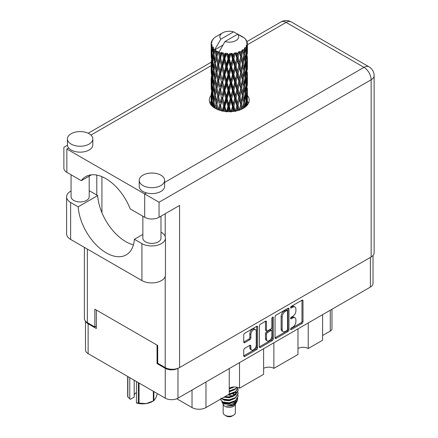 <?xml version="1.0" encoding="UTF-8"?>
<svg xmlns="http://www.w3.org/2000/svg" width="438" height="438" viewBox="0 0 438 438"><rect width="100%" height="100%" fill="white"/><g stroke="black" fill="none" stroke-linecap="round" stroke-linejoin="round"><path stroke-width="0.66" d="M255.447 329.595L254.418 329.004A3.811 2.201 120 0 0 252.518 329.195A3.811 2.201 120 0 0 249.824 333.86L250.848 334.451A3.811 2.201 120 0 1 253.542 329.787A3.811 2.201 120 0 1 255.447 329.595A3.811 2.201 120 0 1 256.235 331.342L256.235 345.117A3.811 2.201 120 0 1 254.571 348.949A3.811 2.201 120 0 1 251.636 349.967A3.811 2.201 120 0 1 250.848 348.226L250.848 345.932A1.423 0.821 120 0 0 250.552 345.275A1.423 0.821 120 0 0 249.841 345.347L244.76 348.281A1.423 0.821 120 0 0 243.752 350.028L243.752 355.897A1.423 0.821 120 0 0 244.048 356.548A1.423 0.821 120 0 0 244.76 356.477L256.635 349.623A1.423 0.821 120 0 0 257.643 347.876L257.643 326.951A1.423 0.821 120 0 0 257.347 326.299A1.423 0.821 120 0 0 256.635 326.37L244.76 333.23A1.423 0.821 120 0 0 243.752 334.971L243.752 342.067A1.423 0.821 120 0 0 244.048 342.719A1.423 0.821 120 0 0 244.76 342.647L249.841 339.713A1.423 0.821 120 0 0 250.848 337.966L250.848 334.451M272.595 317.156L273.301 317.566A0.996 0.575 120 0 0 273.093 317.107A0.996 0.575 120 0 0 272.595 317.156A0.996 0.575 120 0 0 271.889 318.377L271.889 327.213A1.423 0.821 120 0 1 270.881 328.96L267.509 330.904A1.423 0.821 120 0 1 266.797 330.975A1.423 0.821 120 0 1 266.501 330.323L266.501 321.837A1.423 0.821 120 0 0 266.211 321.185A1.423 0.821 120 0 0 265.499 321.257L266.501 321.837M275.059 316.898L275.059 337.824A1.423 0.821 120 0 0 275.354 338.475A1.423 0.821 120 0 0 276.066 338.404L287.947 331.544A1.423 0.821 120 0 0 288.954 329.803L288.954 308.878A1.423 0.821 120 0 0 288.658 308.226A1.423 0.821 120 0 0 287.947 308.292L276.066 315.152A1.423 0.821 120 0 0 275.059 316.898M373.017 255.474L373.017 283.397A8.995 5.19 180 0 1 370.384 287.071L177.976 398.158A8.995 5.19 180 0 1 165.257 398.158L88.126 353.625A8.995 5.19 180 0 1 85.492 349.957L85.492 321.147M292.677 327.186L291.292 327.985A0.996 0.575 120 0 0 290.646 328.861A0.996 0.575 120 0 0 290.794 329.661A0.996 0.575 120 0 0 291.292 329.611L301.99 323.436A1.423 0.821 120 0 0 302.997 321.695L302.997 300.769A1.423 0.821 120 0 0 302.702 300.118A1.423 0.821 120 0 0 301.99 300.189L291.292 306.359A0.996 0.575 120 0 0 290.646 307.241A0.996 0.575 120 0 0 290.794 308.04A0.996 0.575 120 0 0 291.292 307.991L292.677 307.191A4.555 2.628 120 0 1 294.955 306.967A4.555 2.628 120 0 1 295.902 309.047L295.902 310.794A4.555 2.628 120 0 1 292.677 316.373L291.292 317.172A0.996 0.575 120 0 0 290.646 318.054A0.996 0.575 120 0 0 290.794 318.848A0.996 0.575 120 0 0 291.292 318.798L292.677 317.999A4.555 2.628 120 0 1 294.955 317.774A4.555 2.628 120 0 1 295.902 319.86L295.902 321.607A4.555 2.628 120 0 1 292.677 327.186M259.406 346.836L271.264 339.992L272.294 340.583A1.423 0.821 120 0 0 273.301 338.837L273.301 317.566M272.294 340.583L260.413 347.444A1.423 0.821 120 0 1 259.701 347.509A1.423 0.821 120 0 1 259.406 346.858L259.406 325.932A1.423 0.821 120 0 1 260.413 324.191L265.499 321.257M239.515 362.626L239.515 388.21L263.616 374.293L263.616 348.714M308.232 322.954L308.232 348.533L322.592 340.244L322.592 314.665M273.87 342.79L273.87 368.369L297.977 354.457L297.977 328.872M157.718 363.19L157.05 363.573L165.257 368.309A8.995 5.19 0 0 0 177.932 368.336M157.05 363.573L157.05 345.1M85.81 321.481A8.995 5.19 0 0 0 88.126 323.781L96.333 328.516L96.333 310.044M331.982 309.239L331.982 328.697A5.803 3.351 180 0 1 330.285 331.068L322.592 335.508M205.975 381.991L205.975 407.57L229.255 394.129L229.255 368.55M176.744 398.75L192.025 407.57L192.025 390.044M297.977 348.533A7.254 4.188 180 0 1 308.232 348.533M263.616 368.369A7.254 4.188 180 0 1 273.87 368.369M229.255 388.21A7.254 4.188 180 0 1 239.515 388.21M205.975 407.57A9.866 5.694 180 0 1 192.025 407.57M294.955 317.774L293.931 317.183A4.555 2.628 120 0 0 291.653 317.408L292.677 317.999M290.668 317.977L291.653 317.408M294.955 306.967L293.931 306.37A4.555 2.628 120 0 0 291.653 306.6L292.677 307.191M290.668 307.169L291.653 306.6M290.668 328.79L300.966 322.844A1.423 0.821 120 0 0 301.974 321.098L301.974 300.194M275.059 337.802L286.923 330.953A1.423 0.821 120 0 0 287.93 329.206L287.93 308.303M286.841 330.559A0.996 0.575 120 0 0 287.547 329.338L287.547 310.969A0.996 0.575 120 0 0 287.339 310.509A0.996 0.575 120 0 0 286.841 310.564L285.379 311.402A4.555 2.628 120 0 0 282.16 316.986L282.16 329.54A4.555 2.628 120 0 0 283.101 331.626A4.555 2.628 120 0 0 285.379 331.396L286.841 330.559M287.339 310.509L286.31 309.918A0.996 0.575 120 0 0 285.811 309.967L286.841 310.564M283.101 331.626L282.077 331.035A4.555 2.628 120 0 1 281.13 328.949L281.13 316.389A4.555 2.628 120 0 1 284.355 310.81L285.811 309.967M265.477 321.268L265.477 329.732A1.423 0.821 120 0 0 265.773 330.383L266.797 330.975M272.272 317.435L272.272 338.245L273.301 338.837M266.501 339.127A3.811 2.201 120 0 0 267.295 340.873A3.811 2.201 120 0 0 270.23 339.85A3.811 2.201 120 0 0 271.889 336.017L271.889 331.166A1.423 0.821 120 0 0 271.593 330.515A1.423 0.821 120 0 0 270.881 330.586L267.509 332.53A1.423 0.821 120 0 0 266.501 334.276L266.501 339.127L265.477 338.536A3.811 2.201 120 0 0 266.266 340.282L267.295 340.873M271.593 330.515L270.569 329.923A1.423 0.821 120 0 0 269.857 329.995L270.881 330.586M265.477 338.536L265.477 333.685A1.423 0.821 120 0 1 266.485 331.938L269.857 329.995M271.264 339.992A1.423 0.821 120 0 0 272.272 338.245M251.636 349.967L250.613 349.376A3.811 2.201 120 0 1 249.824 347.635L249.824 345.358M243.752 342.045L248.817 339.116A1.423 0.821 120 0 0 249.824 337.375L249.824 333.86M243.752 355.875L255.611 349.026A1.423 0.821 120 0 0 256.619 347.285L256.619 326.381M142.859 234.39L134.389 239.279L141.923 243.632A13.781 7.955 0 0 0 161.408 243.632A13.781 7.955 0 0 0 165.444 238.004A13.781 7.955 0 0 0 161.408 232.381L160.987 232.14M141.923 243.632L141.923 280.583A13.781 7.955 0 0 0 161.408 280.583A13.781 7.955 0 0 0 165.444 274.954L165.444 238.004M71.153 133.727A12.691 7.326 0 0 0 67.436 138.906A12.691 7.326 0 0 0 75.27 145.679A12.691 7.326 0 0 0 89.1 144.091A12.691 7.326 0 0 0 92.818 138.906A12.691 7.326 0 0 0 84.983 132.139A12.691 7.326 0 0 0 71.153 133.727M67.436 138.906L67.436 144.83A12.691 7.326 0 0 0 68.651 147.962A12.691 7.326 0 0 0 89.1 150.01A12.691 7.326 0 0 0 92.818 144.83L92.818 138.906M142.947 175.178A12.691 7.326 0 0 0 139.229 180.357A12.691 7.326 0 0 0 147.064 187.13A12.691 7.326 0 0 0 160.899 185.542A12.691 7.326 0 0 0 164.617 180.357A12.691 7.326 0 0 0 156.782 173.59A12.691 7.326 0 0 0 142.947 175.178M139.229 180.357L139.229 186.281A12.691 7.326 0 0 0 146.5 192.906A12.691 7.326 0 0 0 160.899 191.461A12.691 7.326 0 0 0 164.617 186.281L164.617 180.357M211.127 95.38A19.945 11.514 0 0 0 209.315 100.182A19.945 11.514 0 0 0 221.623 110.819A19.945 11.514 0 0 0 243.358 108.323A19.945 11.514 0 0 0 249.2 100.182A19.945 11.514 0 0 0 247.388 95.385M247.377 101.298A19.945 11.514 180 0 1 248.532 103.144M160.987 216.164L160.987 238.157A9.067 5.234 180 0 1 158.332 241.853A9.067 5.234 180 0 1 148.455 242.991A9.067 5.234 180 0 1 142.859 238.157L142.859 216.219M89.193 176.142L89.193 196.706A9.067 5.234 180 0 1 86.538 200.407A9.067 5.234 180 0 1 76.655 201.54A9.067 5.234 180 0 1 71.06 196.706L71.06 174.773M164.617 182.449L363.978 67.348A10.156 5.864 -120 0 1 371.156 79.782A10.156 5.864 0 0 0 374.129 75.637L374.129 252.814A10.156 5.864 180 0 1 371.156 256.958L371.156 79.782L159.049 202.241L66.844 149.008C62.973 146.768 62.973 146.768 66.844 149.008L66.844 172.337L81.315 180.691L91.515 174.8M66.844 172.337A10.156 5.864 180 0 1 63.871 168.192L63.871 147.288L67.452 145.219M87.359 249.08L87.359 322.625L94.843 326.951L96.333 326.091M87.359 322.625A10.156 5.864 180 0 1 84.386 318.481L84.386 247.361M371.156 256.958L179.564 367.57A10.156 5.864 180 0 1 165.203 367.57L157.718 363.25L157.718 345.483L94.843 309.184L94.843 326.951M96.793 195.074L96.793 175.09M159.049 202.241L159.049 217.281L179.564 205.438L179.564 367.57M209.983 103.144A19.945 11.514 180 0 1 211.127 101.309M101.923 212.704L101.923 176.667M159.049 217.281A10.156 5.864 180 0 1 144.693 217.281L144.693 193.952L146.5 192.906M81.315 180.691A40.033 23.115 -120 0 1 85.749 176.602A40.033 23.115 -120 0 1 130.223 208.926L144.693 217.281M133.426 244.847A39.891 23.028 60 0 1 97.663 195.578L90.129 191.225A13.781 7.955 180 0 0 89.193 190.733M141.923 280.583L70.638 239.427A13.781 7.955 180 0 1 66.603 233.804L66.603 196.854A13.781 7.955 180 0 1 71.06 190.995M97.663 195.578L78.172 206.829L70.638 202.476A13.781 7.955 180 0 1 66.603 196.854M78.172 206.829A39.891 23.028 -120 0 0 96.59 245.318A39.891 23.028 -120 0 0 126.226 254.878A39.891 23.028 -120 0 0 134.389 239.279M223.166 404.367L223.166 412.727A6.094 3.515 0 0 0 224.951 415.213L226.49 416.1A3.915 2.261 0 0 0 232.025 416.1L233.564 415.213A6.094 3.515 0 0 0 235.348 412.727L235.348 404.367M226.49 416.1L224.951 415.213A6.094 3.515 0 0 0 233.564 415.213M221.913 401.624L223.429 404.871A6.094 3.515 0 0 0 224.951 406.327A6.094 3.515 0 0 0 235.08 404.871L236.421 402.232M235.14 402.933A6.094 3.515 0 0 0 234.144 401.745M222.137 402.429L223.856 403.918L231.401 404.471L237.319 400.655L236.832 401.575L232.666 405.024L226.736 405.977L232.003 405.922L236.159 402.84M237.363 398.991L237.133 400.885M237.319 400.655L237.768 398.208M223.002 402.024A8.848 5.108 0 0 0 225.871 403.13L223.172 402.407L220.976 400.244L223.002 402.024L229.255 402.779L235.513 400.54L238.102 396.187L237.9 394.895M221.02 398.071L220.976 400.244M225.871 403.13L229.255 403.146L235.513 400.912L238.102 396.374M221.546 398.58L223.002 399.429L229.255 400.19L235.513 397.95L238.102 393.412M221.825 398.421L223.002 399.062L229.255 399.817L235.513 397.578L238.102 393.231L237.9 391.933M224.393 396.938L229.255 397.228L235.513 394.988L238.102 390.455M224.853 396.675L229.255 396.855L235.513 394.622L238.102 390.269L237.9 388.971M228.975 394.293L235.513 392.032L238.102 387.575L235.513 391.66L229.255 393.893M229.255 391.304L235.513 389.07L237.254 387.323M229.255 390.937L235.513 388.698L237.024 387.269M229.255 388.342L234.051 386.989M229.851 387.904L233.076 387.05M235.316 394.66L234.215 394.003M216.438 53.535L215.972 50.934A18.133 10.468 0 0 0 216.438 51.208A18.133 10.468 0 0 0 216.914 51.476L216.438 53.535L216.947 55.714L216.438 58.478L217.593 64.556L216.438 69.396L215.376 63.275L217.993 52.012L217.916 51.432L216.914 51.476M215.376 63.275L216.438 58.478M216.438 85.268L215.376 79.147L216.947 71.575L216.438 74.356L217.593 80.428L216.438 85.268L216.947 87.452L216.438 90.228L217.593 96.289L216.438 101.14L215.376 95.013L218.146 83.154L219.422 89.138L218.146 94.077L216.947 88.033M215.376 79.147L216.438 74.356M215.376 95.013L216.438 90.228M215.846 108.706L216.438 106.095L217.029 109.281M211.187 42.929A18.133 10.468 0 0 1 211.226 42.716L212.008 41.867L211.428 41.9A18.133 10.468 0 0 1 211.718 41.15L212.654 40.197L212.134 40.367A18.133 10.468 0 0 1 212.26 40.159L213.131 39.436L212.808 39.404A18.133 10.468 0 0 1 213.416 38.719L214.155 38.013A18.133 10.468 0 0 1 214.368 37.832L215.222 37.181A18.133 10.468 0 0 1 216.104 36.6L222.592 32.855A9.428 5.442 0 0 0 220.861 39.179L215.058 49.061L214.001 49.467L213.651 51.46L213.322 48.804L213.574 47.578L212.693 48.065L213.301 53.578L212.616 58.216L212.058 51.919L213.016 46.833L212.041 47.096L211.844 49.051L211.669 46.357L212.189 45.185L211.379 45.552L211.658 51.131L211.346 55.697L211.319 45.338L211.97 44.386L211.165 44.523L211.132 46.461L211.127 43.751L211.877 42.672L211.187 42.929L211.176 43.68M211.127 43.751A18.133 10.468 0 0 0 211.127 43.811A18.133 10.468 0 0 0 211.165 44.523M211.669 46.357A18.133 10.468 0 0 0 212.041 47.096M213.322 48.804A18.133 10.468 0 0 0 214.001 49.467M240.938 36.359L240.889 35.779A18.133 10.468 0 0 0 239.86 35.319L233.547 31.854A9.428 5.442 0 0 0 222.592 32.855M247.355 101.419L247.377 90.425M247.125 105.301L247.306 99.678L247.382 104.983M247.169 99.218L247.306 99.678M242.252 36.726L242.209 36.485A18.133 10.468 0 0 0 241.94 36.332L241.562 36.343M247.355 85.558L247.377 74.548M247.388 88.356L247.306 94.723L247.388 88.356M247.224 97.614L246.95 103.954L246.545 99.377L246.95 93.037L247.224 97.614M245.926 106.505L246.315 102.24L246.687 105.777M245.981 100.992L246.315 102.24M246.616 105.043L246.95 103.954M246.545 99.377L245.636 99.623M246.704 92.172L246.95 93.037M247.109 95.369L247.306 94.723M247.092 90.157L246.244 90.469M247.169 83.351L247.306 83.811M244.984 38.774L244.957 38.577A18.133 10.468 0 0 0 244.765 38.385L243.982 37.701A18.133 10.468 0 0 0 243.961 37.684A18.133 10.468 0 0 0 243.167 37.093L242.893 37.088M242.209 36.485L242.159 37.066M222.832 45.147L214.948 49.702L215.058 49.061M214.817 50.14A18.133 10.468 0 0 0 215.047 50.31L215.945 55.714L214.932 60.477L214.023 54.285L214.948 49.702M215.972 50.934L216.049 50.354L215.047 50.31M217.993 52.012A18.133 10.468 0 0 0 218.294 52.144L219.422 57.4L218.146 62.333L216.947 56.294M243.961 37.684L237.653 34.224L224.962 41.55L219.049 52.067L218.294 52.144M247.355 69.686L247.377 58.692M247.388 72.494L247.306 78.851L247.388 72.494M247.224 81.736L246.95 88.087L246.545 83.499L246.95 77.17L247.224 81.736M246.78 90.956L246.315 97.285L245.723 92.659L246.315 86.374L246.78 90.956M246.063 100.149L245.411 106.418L244.639 101.758L245.411 95.506L246.063 100.149M243.731 108.104L244.251 104.578L244.765 107.419M244.957 38.577L245.619 39.3A18.133 10.468 0 0 1 246.151 40.006L245.762 40.028L246.616 40.783A18.133 10.468 0 0 1 246.72 40.991L246.156 40.805L247.048 41.791A18.133 10.468 0 0 1 247.256 42.552L246.616 42.497L247.371 43.373A18.133 10.468 0 0 1 247.382 43.586L246.66 43.307L247.355 44.408L247.306 47.118L247.235 45.174L246.38 45.01L246.994 45.985L247.224 49.998L246.95 56.343L246.545 51.761L246.906 46.198L246.074 45.804L246.528 46.992L246.315 49.675L246.079 47.715L245.072 47.413L246.063 52.538L245.411 58.812L244.639 54.148L245.324 48.656L244.431 48.136L244.251 52.012L243.867 50.009L242.767 49.554L243.09 51.164L242.767 49.554M224.962 41.55A9.428 5.442 0 0 0 235.923 40.553A9.428 5.442 0 0 0 237.653 34.224M219.46 52.615A18.133 10.468 0 0 0 220.604 53.009L220.029 55.139L219.159 51.432M221.88 53.37A18.133 10.468 0 0 0 222.23 53.458L223.517 58.539L222.055 63.669L220.648 57.816L221.88 53.37L221.705 52.27L220.604 53.009M223.561 53.748A18.133 10.468 0 0 0 224.842 53.962L224.196 56.184L222.991 52.593L222.23 53.458M226.232 54.131A18.133 10.468 0 0 0 226.605 54.164L227.979 59.048L226.419 64.397L224.886 58.763L226.232 54.131L225.844 53.069L224.842 53.962M228.023 54.252A18.133 10.468 0 0 0 229.353 54.274L228.685 56.595L228.023 54.252L227.229 53.195L226.605 54.164M230.777 54.241A18.133 10.468 0 0 0 231.149 54.219L232.512 58.906L230.963 64.479L229.397 59.075L230.777 54.241L230.196 53.25L229.353 54.274M232.562 54.098A18.133 10.468 0 0 0 233.859 53.934L233.213 56.349L232.562 54.098L231.593 53.173L231.149 54.219M235.222 53.693A18.133 10.468 0 0 0 235.578 53.622L236.849 58.112L235.398 63.91L233.903 58.725L235.222 53.693L234.489 52.801L233.859 53.934M236.887 53.305A18.133 10.468 0 0 0 238.075 52.954L237.489 55.456L236.887 53.305L235.808 52.527L235.578 53.622M239.29 52.527A18.133 10.468 0 0 0 239.602 52.407L240.703 56.726L239.449 62.716L238.113 57.739L239.29 52.527L238.453 51.75L238.075 52.954M240.741 51.908A18.133 10.468 0 0 0 241.738 51.399L241.245 53.983L240.741 51.908L239.613 51.295L239.602 52.407M242.729 50.813A18.133 10.468 0 0 0 242.981 50.649L243.84 54.827L242.855 60.981L241.771 56.179L242.729 50.813L241.836 50.162L241.738 51.399M243.867 50.009A18.133 10.468 0 0 0 244.618 49.368M246.079 47.715A18.133 10.468 0 0 0 246.528 46.992M247.235 45.174A18.133 10.468 0 0 0 247.355 44.408M243.813 102.623L244.251 104.578M245.214 107.091L245.411 106.418M244.639 101.758L243.654 101.868L244.251 99.623L243.314 94.887L244.251 88.711L245.077 93.393L244.251 99.623M245.012 93.896L245.411 95.506M245.877 98.747L246.315 97.285M245.723 92.659L244.765 92.84L245.411 90.556L244.639 85.886L245.411 79.639L246.063 84.277L245.411 90.556M245.981 85.125L246.315 86.374M246.616 89.177L246.95 88.087M246.545 83.499L245.636 83.751M246.704 76.305L246.95 77.17M247.109 79.492L247.306 78.851M247.092 74.296L246.244 74.608M247.169 67.479L247.306 67.934M246.753 41.457L246.72 40.991M246.107 40.334L246.151 40.006M247.355 53.814L247.382 43.586M247.388 56.622L247.306 62.979L247.388 56.622M247.224 65.864L246.95 72.221L246.545 67.627L246.95 61.304L247.224 65.864M246.78 75.095L246.315 81.408L245.723 76.798L246.315 70.496L246.78 75.095M243.84 102.437L242.855 108.591L241.771 103.795L242.855 97.679L243.84 102.437M240.632 109.642L241.245 106.543L241.858 109.106M241.771 103.795L240.769 103.757L241.951 109.062M239.449 110.327L238.113 105.35L239.449 99.415L241.245 106.543M243.314 94.887L242.313 94.92L243.09 98.769M242.378 95.5L241.245 101.589L240.029 96.694L241.245 90.677L242.855 97.679M243.813 86.751L244.251 88.711M244.639 85.886L243.654 85.996L244.251 83.746L243.314 79.021L244.251 72.834L245.077 77.526L244.251 83.746M245.012 78.035L245.411 79.639M245.877 82.875L246.315 81.408M245.723 76.798L244.765 76.973L245.411 74.69L244.639 70.009L245.411 63.773L246.063 68.399L245.411 74.69M245.981 69.248L246.315 70.496M246.616 73.31L246.95 72.221M246.545 67.627L245.636 67.874M246.704 60.439L246.95 61.304M247.109 63.625L247.306 62.979M247.092 58.424L246.244 58.736M247.169 51.607L247.306 52.062M247.229 43.203L247.256 42.552M246.78 59.223L246.315 65.541L245.723 60.926L246.315 54.624L246.78 59.223M243.84 86.565L242.855 92.725L241.771 87.918L242.855 81.807L243.84 86.565M240.703 104.337L239.504 110.058M236.805 110.841L237.489 108.022L238.168 110.486M238.113 105.35L237.161 105.175L238.513 110.381M236.849 105.722L235.398 111.515L233.903 106.335L235.398 100.603L236.849 105.722L237.161 105.175L237.489 108.022M240.029 96.694L239.038 96.59L240.769 103.757L241.245 101.589M238.852 97.159L237.489 103.067L236.06 97.981L237.489 92.155L238.852 97.159L239.038 96.59L239.449 99.415M241.771 87.918L240.769 87.885L242.313 94.92L242.855 92.725M240.703 88.465L239.449 94.46L238.113 89.478L239.449 83.543L241.245 90.677M243.314 79.021L242.313 79.059L243.095 82.913M242.378 79.639L241.245 85.717L240.029 80.833L241.245 74.805L242.855 81.807M243.813 70.874L244.251 72.834M244.639 70.009L243.654 70.118L244.251 67.879L243.314 63.149L244.251 56.962L245.077 61.654L244.251 67.879M245.012 62.163L245.411 63.773M245.877 67.003L246.315 65.541M245.723 60.926L244.765 61.106L245.411 58.812M245.981 53.381L246.315 54.624M246.616 57.438L246.95 56.343M246.545 51.761L245.636 52.012M247.109 47.758L247.306 47.118M243.84 70.688L242.855 76.858L241.771 72.046L242.855 65.946L243.84 70.688M232.49 111.542L233.213 108.909L233.93 111.378M233.903 106.335L233.054 106.023L234.516 111.29M232.512 106.516L230.963 112.09L229.397 106.686L230.963 101.178L232.512 106.516L233.054 106.023L233.213 108.909M236.06 97.981L235.151 97.729L237.161 105.175L237.489 103.067M234.724 98.254L233.213 103.954L231.669 98.649L233.213 93.042L234.724 98.254L235.151 97.729L235.398 100.603M238.113 89.478L237.161 89.297L239.038 96.59L239.449 94.46M236.849 89.85L235.398 95.654L233.903 90.463L235.398 84.737L236.849 89.85L237.161 89.297L237.489 92.155M240.029 80.833L239.038 80.723L240.769 87.885L241.245 85.717M238.852 81.293L237.489 87.189L236.06 82.114L237.489 76.278L238.852 81.293L239.038 80.723L239.449 83.543M241.771 72.046L240.769 72.007L242.313 79.059L242.855 76.858M240.703 72.588L239.449 78.594L238.113 73.606L239.449 67.682L241.245 74.805M243.314 63.149L242.313 63.187L243.095 67.058M242.378 63.767L241.245 69.85L240.029 64.961L241.245 58.933L242.855 65.946M243.813 55.007L244.251 56.962M244.639 54.148L243.654 54.257L244.251 52.012M245.877 51.142L246.315 49.675M227.957 111.674L228.685 109.155L229.419 111.695M229.397 106.686L228.707 106.264L230.207 111.685M227.979 106.658L226.419 112.008L224.886 106.379L226.419 101.096L227.979 106.658L228.707 106.264L228.685 109.155M231.669 98.649L230.897 98.282L233.054 106.023L233.213 103.954M230.251 98.731L228.685 104.2L227.125 98.67L228.685 93.289L230.251 98.731L230.897 98.282L230.963 101.178M233.903 90.463L233.054 90.151L235.151 97.729L235.398 95.654M232.512 90.644L230.963 96.223L229.397 90.814L230.963 85.306L232.512 90.644L233.054 90.151L233.213 93.042M236.06 82.114L235.151 81.868L237.161 89.297L237.489 87.189M234.724 82.393L233.213 88.082L231.669 82.787L233.213 77.165L234.724 82.393L235.151 81.868L235.398 84.737M238.113 73.606L237.161 73.425L239.038 80.723L239.449 78.594M236.849 73.978L235.398 79.782L233.903 74.591L235.398 68.87L236.849 73.978L237.161 73.425L237.489 76.278M240.029 64.961L239.038 64.851L240.769 72.007L241.245 69.85M238.852 65.426L237.489 71.323L236.06 66.242L237.489 60.406L238.852 65.426L239.038 64.851L239.449 67.682M241.771 56.179L240.769 56.146L242.313 63.187L242.855 60.981M240.703 56.726L241.245 58.933M223.489 111.203L224.201 108.744L224.913 111.422M224.886 106.379L224.398 105.87L225.86 111.531M223.517 106.149L222.055 111.274L220.648 105.432L222.055 100.362L223.517 106.149L224.398 105.87L224.196 108.744M227.125 98.67L226.534 98.2L228.707 106.264L228.685 104.2M225.718 98.545L224.196 103.79L222.712 98.041L224.196 92.878L225.718 98.545L226.534 98.2L226.419 101.096M229.397 90.814L228.707 90.387L230.897 98.282L230.963 96.223M227.979 90.786L226.419 96.141L224.886 90.502L226.419 85.224L227.979 90.786L228.707 90.387L228.685 93.289M231.669 82.787L230.897 82.415L233.054 90.151L233.213 88.082M230.251 82.864L228.685 88.328L227.125 82.809L228.685 77.416L230.251 82.864L230.897 82.415L230.963 85.306M233.903 74.591L233.054 74.279L235.151 81.868L235.398 79.782M232.512 74.767L230.963 80.357L229.397 74.936L230.963 69.445L232.512 74.767L233.054 74.279L233.213 77.165M236.06 66.242L235.151 65.996L237.161 73.425L237.489 71.323M234.724 66.521L233.213 72.21L231.669 66.915L233.213 61.293L234.724 66.521L235.151 65.996L235.398 68.87M238.113 57.739L237.161 57.559L239.038 64.851L239.449 62.716M236.849 58.112L237.161 57.559L237.489 60.406M239.613 51.295L240.769 56.146L241.245 53.983M219.361 110.179L220.029 107.704L220.692 110.584M220.648 105.432L221.748 110.852M219.422 105.011L218.146 109.938L216.947 103.905L218.146 99.026L219.422 105.011L220.396 104.868L220.029 107.704M222.712 98.041L224.398 105.87L224.196 103.79M221.409 97.712L220.029 102.749L218.715 96.793L220.029 91.838L221.409 97.712L222.345 97.499L222.055 100.362M224.886 90.502L224.398 89.993L226.534 98.2L226.419 96.141M223.517 90.277L222.055 95.413L220.648 89.56L222.055 84.49L223.517 90.277L224.398 89.993L224.196 92.878M227.125 82.809L226.534 82.339L228.707 90.387L228.685 88.328M225.718 82.678L224.196 87.918L222.712 82.174L224.196 77.006L225.718 82.678L226.534 82.339L226.419 85.224M229.397 74.936L228.707 74.515L230.897 82.415L230.963 80.357M227.979 74.914L226.419 80.274L224.886 74.63L226.419 69.363L227.979 74.914L228.707 74.515L228.685 77.416M231.669 66.915L230.897 66.549L233.054 74.279L233.213 72.21M230.251 66.992L228.685 72.456L227.125 66.937L228.685 61.544L230.251 66.992L230.897 66.549L230.963 69.445M233.903 58.725L233.054 58.413L235.151 65.996L235.398 63.91M232.512 58.906L233.054 58.413L233.213 61.293M235.808 52.527L237.161 57.559L237.489 55.456M216.947 103.905L216.438 106.095M218.715 96.793L220.029 102.749M217.593 96.289L218.589 96.218L218.146 99.026M220.648 89.56L222.055 95.413M219.422 89.138L220.396 88.996L220.029 91.838M222.712 82.174L224.398 89.993L224.196 87.918M221.409 81.851L220.029 86.872L218.715 80.931L220.029 75.96L221.409 81.851L222.345 81.638L222.055 84.49M224.886 74.63L224.398 74.121L226.534 82.339L226.419 80.274M223.517 74.4L222.055 79.541L220.648 73.683L222.055 68.629L223.517 74.4L224.398 74.121L224.196 77.006M227.125 66.937L226.534 66.466L228.707 74.515L228.685 72.456M225.718 66.806L224.196 72.046L222.712 66.302L224.196 61.134L225.718 66.806L226.534 66.466L226.419 69.363M229.397 59.075L228.707 58.648L230.897 66.549L230.963 64.479M227.979 59.048L228.707 58.648L228.685 61.544M231.593 53.173L233.054 58.413L233.213 56.349M215.945 103.324L214.932 108.082L214.023 101.895L214.932 97.17L215.945 103.324L216.947 103.324L216.438 101.14M213.169 106.987L213.651 104.02L214.144 107.693M214.072 102.24L213.651 104.02M215.381 95.041L214.932 97.17M218.452 95.522L218.146 94.077M218.715 80.931L220.029 86.872M217.593 80.428L218.589 80.351L218.146 83.154M220.648 73.683L222.055 79.541M219.422 73.266L218.146 78.205L216.947 72.155L218.146 67.293L219.422 73.266L220.396 73.119L220.029 75.96M222.712 66.302L224.398 74.121L224.196 72.046M221.409 65.979L220.029 71.005L218.715 65.059L220.029 60.088L221.409 65.979L222.345 65.766L222.055 68.629M224.886 58.763L224.398 58.254L226.534 66.466L226.419 64.397M223.517 58.539L224.398 58.254L224.196 61.134M227.229 53.195L228.707 58.648L228.685 56.595M215.945 87.452L214.932 92.221L214.023 86.023L214.932 81.298L215.945 87.452L216.947 87.452L218.589 80.351L218.146 78.205M214.505 94.362L213.651 99.065L212.912 92.807L213.651 88.153L214.505 94.362L215.501 94.433L214.932 92.221M213.301 101.189L212.616 105.826L212.058 99.53L212.616 94.915L213.301 101.189L214.275 101.331L213.651 99.065M211.527 105.454L211.844 101.611L212.195 106.144M212.14 100.554L211.844 101.611M212.901 106.768L212.616 105.826M212.983 93.48L212.616 94.915M214.072 86.368L213.651 88.153M215.381 79.174L214.932 81.298M218.452 79.656L218.589 80.351L220.396 73.119L220.029 71.005M216.947 72.155L216.438 69.396M218.715 65.059L220.396 73.119L222.345 65.766L222.055 63.669M217.593 64.556L218.589 64.485L218.146 67.293M220.648 57.816L222.345 65.766L224.398 58.254L224.196 56.184M219.422 57.4L220.396 57.258L220.029 60.088M222.991 52.593L224.398 58.254L225.844 53.069M215.945 71.575L214.932 76.349L214.023 70.151L214.932 65.437L215.945 71.575L216.947 71.575L218.589 64.485L218.146 62.333M214.505 78.501L213.651 83.193L212.912 76.946L213.651 72.281L214.505 78.501L215.501 78.572L214.932 76.349M213.301 85.317L212.616 89.96L212.058 83.658L212.616 79.043L213.301 85.317L214.275 85.459L213.651 83.193M212.348 92.051L211.844 96.661L211.472 90.316L211.844 85.744L212.348 92.051L213.284 92.265M211.658 98.742L211.346 103.308L211.346 92.391L211.658 98.742L212.539 99.021M211.127 104.978L211.132 99.021L211.253 105.377M211.62 104.184L211.346 103.308M211.543 91.723L211.346 92.391M212.233 97.948L211.844 96.661M212.14 84.687L211.844 85.744M213.092 91.586L212.616 89.96M212.983 77.619L212.616 79.043M214.072 70.496L213.651 72.281M215.381 63.307L214.932 65.437M218.447 63.767L218.589 64.485L220.396 57.258L220.029 55.139M219.17 51.498L220.396 57.258L221.705 52.27M214.505 62.629L213.651 67.326L212.912 61.074L213.651 56.409L214.505 62.629L215.501 62.7L214.932 60.477M213.301 69.439L212.616 74.093L212.058 67.786L212.616 63.176L213.301 69.439L214.275 69.587L213.651 67.326M212.348 76.19L211.844 80.784L211.472 74.455L211.844 69.872L212.348 76.19L213.284 76.404M211.658 82.87L211.346 87.441L211.346 76.524L211.658 82.87L212.539 83.149M211.253 89.505L211.132 83.154L211.521 89.62M211.138 94.077L211.16 98.939M211.253 94.449L211.132 94.066M211.62 88.317L211.346 87.441M211.543 75.856L211.346 76.524M212.233 82.07L211.844 80.784M212.14 68.81L211.844 69.872M213.092 75.725L212.616 74.093M212.983 61.747L212.616 63.176M214.072 54.63L213.651 56.409M215.945 55.714L216.947 55.714L217.916 51.432M212.348 60.318L211.844 64.917L211.472 58.582L211.844 54L212.348 60.318L213.284 60.532M211.658 66.998L211.346 71.575L211.346 60.658L211.658 66.998L212.539 67.277M211.253 73.644L211.132 67.282L211.521 73.759M211.138 78.199L211.16 83.072M211.253 78.572L211.132 78.194M211.62 72.451L211.346 71.575M211.543 59.99L211.346 60.658M212.233 66.198L211.844 64.917M212.14 52.943L211.844 54M213.092 59.847L212.616 58.216M233.547 31.854L220.861 39.179M213.301 53.578L214.275 53.721L213.651 51.46M211.253 57.772L211.132 51.41L211.521 57.887M211.253 62.705L211.16 67.2M211.62 56.579L211.346 55.697M211.658 51.131L212.539 51.41M212.233 50.337L211.844 49.051M211.253 46.839L211.16 51.328M211.428 41.9L211.466 42.453M212.134 40.367L212.101 40.756M232.003 405.922L234.127 404.734L235.513 403.25M235.956 402.319L236.142 400.409M236.12 400.814L236.071 400.474M232.671 396.746L232.315 396.582M222.909 399.39L224.387 400.294L229.255 400.721L234.215 398.744M235.639 393.412L234.916 392.426M227.919 394.901L229.255 394.797L234.215 392.826M229.255 388.878L234.106 386.984M235.299 402.829L236.142 400.447M232.764 396.051L228.165 394.895M235.825 393.045L235.316 392.169M231.932 387.449L232.726 387.093M222.783 402.215L224.387 403.256L229.255 403.683L234.215 401.706M234.686 395.153L232.315 393.62M223.999 397.167L229.255 397.759L234.215 395.782M235.157 394.862L236.142 392.306M232.671 387.86L232.315 387.696M229.255 391.835L234.215 389.864M234.801 394.523L233.169 393.308M230.196 53.25L220.396 88.996L215.819 108.69M234.489 52.801L219.077 110.086M238.453 51.75L233.054 74.279L222.958 111.11M239.98 60.22L235.151 81.868L227.213 111.635M239.986 76.086L237.161 89.297L231.576 111.619M239.98 91.975L235.77 111.066M239.98 107.852L239.537 110.047M139.06 383.031L139.06 403.152A15.445 8.919 180 0 1 138.331 403.042L136.437 402.834L136.437 381.514M138.331 403.042L138.331 382.609M134.187 380.217L134.187 397.085L130.365 399.292L127.874 397.003A15.445 8.919 180 0 1 127.677 396.582L127.677 376.461M136.437 402.834L137.034 403.141A13.562 7.829 180 0 0 146.204 403.59L153.344 400.945L153.344 391.282M139.06 403.152L146.204 403.59A13.562 7.829 180 0 0 152.282 401.564L153.618 400.792A15.445 8.919 180 0 1 153.344 400.945M153.875 391.588L153.875 400.639L155.791 398.049L157.362 393.603M127.874 376.57L127.874 397.003M134.187 394.961A8.705 5.026 180 0 1 136.437 392.53M129.768 377.665L129.768 398.985M370.384 287.071L370.384 257.402M177.976 368.32L177.976 398.158M165.257 398.158L165.257 368.309M88.126 323.781L88.126 353.625M330.285 331.068L330.285 310.224M290.591 318.393L291.292 318.798M290.591 307.58L291.292 307.991M301.99 300.189L302.997 300.769M301.974 321.098L302.997 321.695M300.966 322.844L301.99 323.436M290.591 329.206L291.292 329.611M287.947 308.292L288.954 308.878M287.93 329.206L288.954 329.803M286.923 330.953L287.947 331.544M275.059 337.824L276.066 338.404M284.355 310.81L285.379 311.402M281.13 316.389L282.16 316.986M281.13 328.949L282.16 329.54M259.406 346.858L260.413 347.444M265.477 329.732L266.501 330.323M266.485 331.938L267.509 332.53M265.477 333.685L266.501 334.276M249.841 345.347L250.848 345.932M249.824 347.635L250.848 348.226M249.824 337.375L250.848 337.966M248.817 339.116L249.841 339.713M243.752 342.067L244.76 342.647M256.635 326.37L257.643 326.951M256.619 347.285L257.643 347.876M255.611 349.026L256.635 349.623M243.752 355.897L244.76 356.477M374.129 75.637A10.156 10.156 0 0 0 369.053 66.844A10.156 5.864 120 0 0 363.978 67.348L286.129 22.404L247.388 44.769M211.132 65.7L90.956 135.085M68.651 147.962L66.844 149.008M165.203 367.57L165.203 276.438M165.203 236.525L165.203 213.728M281.054 21.9A10.156 5.864 60 0 1 286.129 22.404A10.156 5.864 120 0 1 291.204 21.9A10.156 10.156 0 0 0 281.054 21.9L246.895 41.621M70.638 202.476L70.638 239.427M211.132 62.267L88.186 133.251M369.053 66.844L291.204 21.9M238.102 396.56L238.102 396.187M238.102 393.598L238.102 393.231M238.102 390.636L238.102 390.269M247.388 99.683L247.388 92.741M247.388 83.822L247.388 76.869M247.388 67.95L247.388 61.002M247.388 52.073L247.388 45.136"/></g></svg>
